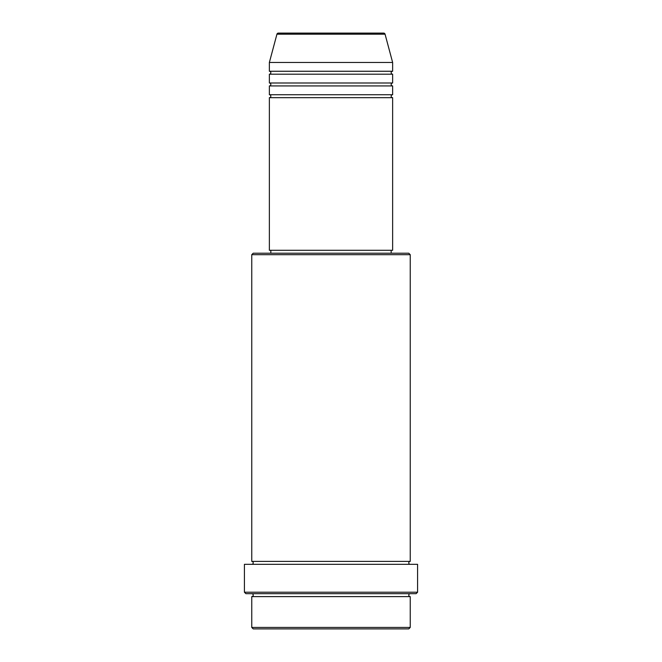 <?xml version="1.0" encoding="UTF-8"?>
<svg xmlns="http://www.w3.org/2000/svg" width="662" height="662" viewBox="0 0 662 662"><rect width="100%" height="100%" fill="white"/><g stroke="black" fill="none" stroke-linecap="round" stroke-linejoin="round"><path stroke-width="0.99" d="M385.061 34.184L276.939 34.184A1.465 1.465 0 0 1 278.354 33.1L383.646 33.1A1.465 1.465 0 0 1 385.061 34.184L392.632 62.451L269.368 62.451L269.368 71.256A1.465 1.465 0 0 1 270.832 72.721A1.465 1.465 0 0 1 269.368 74.194L269.368 82.998A1.465 1.465 0 0 1 270.832 84.463A1.465 1.465 0 0 1 269.368 85.928L269.368 94.732A1.465 1.465 0 0 1 270.832 96.205A1.465 1.465 0 0 1 269.368 97.67L269.368 250.286L392.632 250.286L392.632 97.67L269.368 97.67M392.632 62.451L392.632 71.256A1.465 1.465 0 0 0 391.168 72.721A1.465 1.465 0 0 0 392.632 74.194L392.632 82.998A1.465 1.465 0 0 0 391.168 84.463A1.465 1.465 0 0 0 392.632 85.928L392.632 94.732A1.465 1.465 0 0 0 391.168 96.205A1.465 1.465 0 0 0 392.632 97.67M408.777 628.9L253.223 628.9L251.759 627.435L410.241 627.435L408.777 628.9M251.759 254.688L253.223 253.223L408.777 253.223L410.241 254.688L251.759 254.688L251.759 561.393A1.465 1.465 0 0 1 253.223 562.865A1.465 1.465 0 0 1 251.759 564.33M416.117 593.682L245.883 593.682L244.419 592.217L417.581 592.217L416.117 593.682M251.759 593.682A1.465 1.465 0 0 1 253.223 595.146A1.465 1.465 0 0 1 251.759 596.619L251.759 627.435M410.241 593.682A1.465 1.465 0 0 0 408.777 595.146A1.465 1.465 0 0 0 410.241 596.619L251.759 596.619M410.241 254.688L410.241 561.393A1.465 1.465 0 0 0 408.777 562.865A1.465 1.465 0 0 0 410.241 564.33M392.632 85.928L269.368 85.928M392.632 94.732L269.368 94.732M270.832 250.286L270.832 253.223M391.168 250.286L391.168 253.223M410.241 561.393L251.759 561.393M417.581 592.217L417.581 564.33L244.419 564.33L244.419 592.217M410.241 596.619L410.241 627.435M276.939 34.184L269.368 62.451M392.632 71.256L269.368 71.256M392.632 74.194L269.368 74.194M392.632 82.998L269.368 82.998"/></g></svg>
